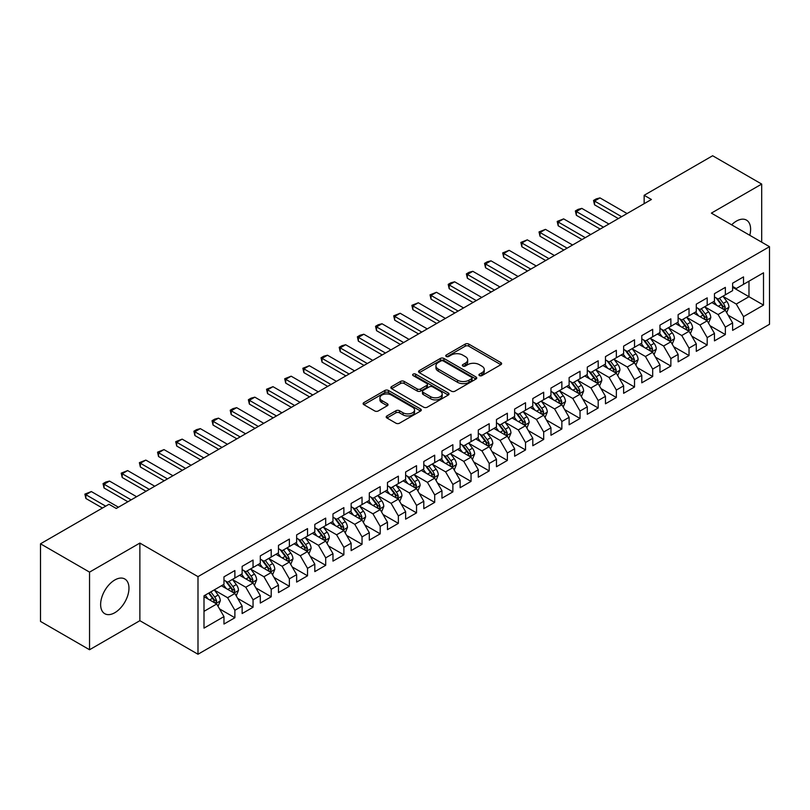 <?xml version="1.0" encoding="UTF-8"?>
<svg xmlns="http://www.w3.org/2000/svg" width="810" height="810" viewBox="0 0 810 810"><rect width="100%" height="100%" fill="white"/><g stroke="black" fill="none" stroke-linecap="round" stroke-linejoin="round"><path stroke-width="1.21" d="M479.439 375.607A1.762 1.023 0 0 0 481.94 375.607L500.884 364.672A2.521 1.458 0 0 0 501.623 363.639A2.521 1.458 0 0 0 500.884 362.617L468.787 344.088A2.521 1.458 0 0 0 465.224 344.088L446.28 355.023A1.762 1.023 0 0 0 445.753 355.742A1.762 1.023 0 0 0 446.28 356.461A1.762 1.023 0 0 0 448.77 356.461L451.221 355.043A8.07 4.657 0 0 1 462.632 355.043L465.304 356.592A8.07 4.657 0 0 1 467.674 359.883A8.07 4.657 0 0 1 465.304 363.184L462.854 364.591A1.762 1.023 0 0 0 462.338 365.32A1.762 1.023 0 0 0 462.854 366.039A1.762 1.023 0 0 0 465.355 366.039L467.805 364.621A8.07 4.657 0 0 1 479.216 364.621L481.889 366.171A8.07 4.657 0 0 1 484.258 369.461A8.07 4.657 0 0 1 481.889 372.752L479.439 374.169A1.762 1.023 0 0 0 478.923 374.888A1.762 1.023 0 0 0 479.439 375.607L479.439 374.169M114.797 612.714A20.037 11.573 120 0 0 127.889 595.056A20.037 11.573 120 0 0 124.821 578.998A20.037 11.573 120 0 0 114.797 579.99A20.037 11.573 120 0 0 101.706 597.648A20.037 11.573 120 0 0 104.784 613.707A20.037 11.573 120 0 0 114.797 612.714M749.776 235.295A20.037 11.573 120 0 0 746.456 220.097A20.037 11.573 120 0 0 736.442 221.09A20.037 11.573 120 0 0 731.643 224.826M386.937 415.945A2.521 1.458 0 0 0 386.208 416.968A2.521 1.458 0 0 0 386.937 418L395.948 423.195A2.521 1.458 0 0 0 399.512 423.195L420.552 411.055A2.521 1.458 0 0 0 421.291 410.022A2.521 1.458 0 0 0 420.552 408.989L388.456 390.46A2.521 1.458 0 0 0 384.892 390.46L363.852 402.61A2.521 1.458 0 0 0 363.113 403.643A2.521 1.458 0 0 0 363.852 404.666L374.726 410.943A2.521 1.458 0 0 0 378.29 410.943L387.301 405.749A2.521 1.458 0 0 0 388.041 404.716A2.521 1.458 0 0 0 387.301 403.694L381.905 400.575A6.743 3.898 0 0 1 379.93 397.821A6.743 3.898 0 0 1 384.092 394.227A6.743 3.898 0 0 1 391.443 395.067L412.574 407.268A6.743 3.898 0 0 1 414.548 410.022A6.743 3.898 0 0 1 410.386 413.616A6.743 3.898 0 0 1 403.036 412.776L399.512 410.741A2.521 1.458 0 0 0 395.948 410.741L386.937 415.945L386.937 418M89.545 572.123L89.545 649.741L139.867 620.683L139.867 543.075L89.545 572.123L40.5 543.804L108.986 504.265L116.255 508.467L651.422 199.483L644.153 195.291L644.153 203.685M139.867 543.075L197.994 576.639L769.5 246.685L769.5 324.294L197.994 654.247L197.994 576.639M761.694 242.17L761.694 184.072L711.372 213.121L769.5 246.685M761.694 184.072L712.638 155.753L644.153 195.291M451.403 391.179A2.521 1.458 0 0 0 454.967 391.179L476.007 379.029A2.521 1.458 0 0 0 476.746 378.007A2.521 1.458 0 0 0 476.007 376.974L443.91 358.445A2.521 1.458 0 0 0 440.346 358.445L419.307 370.595A2.521 1.458 0 0 0 418.567 371.618A2.521 1.458 0 0 0 419.307 372.651L451.403 391.179M413.859 375.992A1.762 1.023 0 0 1 415.651 376.245L415.651 374.139L448.284 392.982A2.521 1.458 0 0 1 449.024 394.014A2.521 1.458 0 0 1 448.284 395.047L427.245 407.187A2.521 1.458 0 0 1 423.671 407.187L391.574 388.658L391.574 386.603A2.521 1.458 0 0 0 390.835 387.625A2.521 1.458 0 0 0 391.574 388.658M391.574 386.603L400.585 381.399A2.521 1.458 0 0 1 404.149 381.399L417.17 388.921A2.521 1.458 0 0 0 420.734 388.921L426.708 385.469A2.521 1.458 0 0 0 427.447 384.436A2.521 1.458 0 0 0 426.708 383.413L413.151 375.587A1.762 1.023 0 0 1 412.634 374.868A1.762 1.023 0 0 1 413.728 373.926A1.762 1.023 0 0 1 415.651 374.139M732.625 287.277L748.977 296.713L748.977 281.192L763.506 272.798L743.519 284.33L743.519 276.888L732.625 283.186L732.625 290.628L725.355 294.82L725.355 287.378L714.46 293.666L714.46 301.117L707.191 305.309L707.191 297.867L696.286 304.155L696.286 311.607L689.026 315.799L689.026 308.357L678.122 314.644L678.122 322.096L670.862 326.288L670.862 318.836L659.958 325.134L659.958 332.576L652.688 336.778L652.688 329.326L641.793 335.623L641.793 343.065L634.524 347.267L634.524 339.815L623.629 346.113L623.629 353.555L616.359 357.747L616.359 350.305L605.465 356.602L605.465 364.044L598.195 368.236L598.195 360.794L587.29 367.082L587.29 374.534L580.031 378.726L580.031 371.284L569.126 377.571L569.126 385.023L561.867 389.215L561.867 381.773L550.962 388.061L550.962 395.513L543.692 399.705L543.692 392.253L532.798 398.55L532.798 405.992L525.528 410.194L525.528 402.742L514.633 409.04L514.633 416.482L507.364 420.684L507.364 413.232L496.469 419.529L496.469 426.971L489.2 431.163L489.2 423.721L478.295 430.009L478.295 437.461L471.035 441.652L471.035 434.211L460.131 440.498L460.131 447.95L452.871 452.142L452.871 444.7L441.966 450.988L441.966 458.44L434.697 462.632L434.697 455.19L423.802 461.477L423.802 468.929L416.532 473.121L416.532 465.669L405.638 471.967L405.638 479.409L398.368 483.61L398.368 476.158L387.474 482.456L387.474 489.898L380.204 494.1L380.204 486.648L369.299 492.946L369.299 500.388L362.04 504.579L362.04 497.137L351.135 503.425L351.135 510.877L343.875 515.069L343.875 507.627L332.971 513.915L332.971 521.367L325.701 525.558L325.701 518.116L314.807 524.404L314.807 531.856L307.537 536.048L307.537 528.606L296.642 534.894L296.642 542.335L289.373 546.537L289.373 539.085L278.478 545.383L278.478 552.825L271.208 557.027L271.208 549.575L260.304 555.873L260.304 563.314L253.044 567.516L253.044 560.064L242.139 566.362L242.139 573.804L234.88 577.996L234.88 570.554L223.975 576.841L223.975 584.293L203.998 595.826L203.998 628.135L223.975 616.592L216.705 604.007L203.998 596.666M763.506 272.798L763.506 305.107L743.519 316.639L736.26 304.054L723.087 296.45M728.17 315.222L743.519 324.081L743.519 316.639M743.519 324.081L732.625 330.379L732.625 322.927L725.355 327.129L718.095 314.543L704.923 306.939M710.005 325.711L725.355 334.57L725.355 327.129M725.355 334.57L714.46 340.868L714.46 333.416L707.191 337.618L699.921 325.033L686.758 317.429M691.841 336.201L707.191 345.06L707.191 337.618M707.191 345.06L696.286 351.358L696.286 343.906L689.026 348.108L681.757 335.512L668.584 327.908M673.677 346.69L689.026 355.55L689.026 348.108M689.026 355.55L678.122 361.837L678.122 354.395L670.862 358.587L663.592 346.002L650.42 338.398M655.513 357.18L670.862 366.039L670.862 358.587M670.862 366.039L659.958 372.327L659.958 364.885L652.688 369.076L645.428 356.491L632.256 348.887M637.338 367.659L652.688 376.528L652.688 369.076M652.688 376.528L641.793 382.816L641.793 375.374L634.524 379.566L627.264 366.981L614.091 359.377M619.174 378.149L634.524 387.018L634.524 379.566M634.524 387.018L623.629 393.306L623.629 385.864L616.359 390.055L609.09 377.47L595.927 369.866M601.01 388.638L616.359 397.497L616.359 390.055M616.359 397.497L605.465 403.795L605.465 396.343L598.195 400.545L590.925 387.96L577.763 380.356M582.846 399.127L598.195 407.987L598.195 400.545M598.195 407.987L587.29 414.285L587.29 406.833L580.031 411.034L572.761 398.449L559.588 390.845M564.681 409.617L580.031 418.476L580.031 411.034M580.031 418.476L569.126 424.774L569.126 417.322L561.867 421.514L554.597 408.928L541.424 401.325M546.517 420.106L561.867 428.966L561.867 421.514M561.867 428.966L550.962 435.253L550.962 427.812L543.692 432.003L536.433 419.418L523.26 411.814M528.343 430.596L543.692 439.455L543.692 432.003M543.692 439.455L532.798 445.743L532.798 438.301L525.528 442.493L518.268 429.908L505.096 422.304M510.178 441.075L525.528 449.945L525.528 442.493M525.528 449.945L514.633 456.233L514.633 448.791L507.364 452.982L500.094 440.397L486.931 432.793M492.014 451.565L507.364 460.434L507.364 452.982M507.364 460.434L496.469 466.722L496.469 459.28L489.2 463.472L481.93 450.886L468.767 443.283M473.85 462.054L489.2 470.914L489.2 463.472M489.2 470.914L478.295 477.211L478.295 469.759L471.035 473.961L463.765 461.376L450.593 453.772M455.686 472.544L471.035 481.403L471.035 473.961M471.035 481.403L460.131 487.701L460.131 480.249L452.871 484.451L445.601 471.865L432.429 464.262M437.522 483.033L452.871 491.893L452.871 484.451M452.871 491.893L441.966 498.19L441.966 490.738L434.697 494.93L427.437 482.345L414.264 474.741M419.347 493.523L434.697 502.382L434.697 494.93M434.697 502.382L423.802 508.67L423.802 501.228L416.532 505.42L409.273 492.834L396.1 485.231M401.183 504.012L416.532 512.872L416.532 505.42M416.532 512.872L405.638 519.159L405.638 511.717L398.368 515.909L391.098 503.324L377.936 495.72M383.019 514.492L398.368 523.361L398.368 515.909M398.368 523.361L387.474 529.649L387.474 522.207L380.204 526.399L372.934 513.813L359.761 506.209M364.854 524.981L380.204 533.841L380.204 526.399M380.204 533.841L369.299 540.138L369.299 532.697L362.04 536.888L354.77 524.303L341.597 516.699M346.69 535.471L362.04 544.33L362.04 536.888M362.04 544.33L351.135 550.628L351.135 543.176L343.875 547.378L336.606 534.792L323.433 527.188M328.526 545.96L343.875 554.82L343.875 547.378M343.875 554.82L332.971 561.117L332.971 553.665L325.701 557.867L318.441 545.282L305.269 537.678M310.351 556.45L325.701 565.309L325.701 557.867M325.701 565.309L314.807 571.607L314.807 564.155L307.537 568.347L300.277 555.761L287.104 548.157M292.187 566.939L307.537 575.799L307.537 568.347M307.537 575.799L296.642 582.086L296.642 574.644L289.373 578.836L282.103 566.251L268.94 558.647M274.023 577.419L289.373 586.288L289.373 578.836M289.373 586.288L278.478 592.576L278.478 585.134L271.208 589.326L263.938 576.74L250.766 569.136M255.859 587.908L271.208 596.778L271.208 589.326M271.208 596.778L260.304 603.065L260.304 595.623L253.044 599.815L245.774 587.23L232.602 579.626M237.694 598.398L253.044 607.257L253.044 599.815M253.044 607.257L242.139 613.555L242.139 606.113L234.88 610.305L227.61 597.719L214.437 590.115M219.53 608.887L234.88 617.746L234.88 610.305M234.88 617.746L223.975 624.044L223.975 616.592M223.975 580.102L227.61 582.198L234.88 577.996M203.998 611.347L216.705 604.007M242.139 569.612L245.774 571.708L253.044 567.516M227.61 597.719L234.88 593.517L221.434 585.762M242.139 606.113L234.88 593.517M260.304 559.123L263.938 561.219L271.208 557.027M245.774 587.23L253.044 583.038L239.598 575.272M260.304 595.623L253.044 583.038M278.478 548.633L282.103 550.729L289.373 546.537M263.938 576.74L271.208 572.548L257.762 564.783M278.478 585.134L271.208 572.548M296.642 538.144L300.277 540.24L307.537 536.048M282.103 566.251L289.373 562.059L275.926 554.293M296.642 574.644L289.373 562.059M314.807 527.654L318.441 529.75L325.701 525.558M300.277 555.761L307.537 551.569L294.101 543.814M314.807 564.155L307.537 551.569M332.971 517.165L336.606 519.271L343.875 515.069M318.441 545.282L325.701 541.08L312.265 533.324M332.971 553.665L325.701 541.08M351.135 506.685L354.77 508.781L362.04 504.579M336.606 534.792L343.875 530.59L330.429 522.835M351.135 543.176L343.875 530.59M369.299 496.196L372.934 498.292L380.204 494.1M354.77 524.303L362.04 520.111L348.594 512.345M369.299 532.697L362.04 520.111M387.474 485.706L391.098 487.802L398.368 483.61M372.934 513.813L380.204 509.622L366.758 501.856M387.474 522.207L380.204 509.622M405.638 475.217L409.273 477.313L416.532 473.121M391.098 503.324L398.368 499.132L384.922 491.366M405.638 511.717L398.368 499.132M423.802 464.727L427.437 466.823L434.697 462.632M409.273 492.834L416.532 488.643L403.096 480.877M423.802 501.228L416.532 488.643M441.966 454.238L445.601 456.334L452.871 452.142M427.437 482.345L434.697 478.153L421.261 470.397M441.966 490.738L434.697 478.153M460.131 443.748L463.765 445.854L471.035 441.652M445.601 471.865L452.871 467.664L439.425 459.908M460.131 480.249L452.871 467.664M478.295 433.269L481.93 435.365L489.2 431.163M463.765 461.376L471.035 457.174L457.589 449.418M478.295 469.759L471.035 457.174M496.469 422.779L500.094 424.875L507.364 420.684M481.93 450.886L489.2 446.695L475.753 438.929M496.469 459.28L489.2 446.695M514.633 412.29L518.268 414.386L525.528 410.194M500.094 440.397L507.364 436.205L493.918 428.439M514.633 448.791L507.364 436.205M532.798 401.8L536.433 403.896L543.692 399.705M518.268 429.908L525.528 425.716L512.092 417.95M532.798 438.301L525.528 425.716M550.962 391.311L554.597 393.407L561.867 389.215M536.433 419.418L543.692 415.226L530.256 407.46M550.962 427.812L543.692 415.226M569.126 380.822L572.761 382.927L580.031 378.726M554.597 408.928L561.867 404.737L548.421 396.981M569.126 417.322L561.867 404.737M587.29 370.332L590.925 372.438L598.195 368.236M572.761 398.449L580.031 394.247L566.585 386.492M587.29 406.833L580.031 394.247M605.465 359.853L609.09 361.949L616.359 357.747M590.925 387.96L598.195 383.758L584.749 376.002M605.465 396.343L598.195 383.758M623.629 349.363L627.264 351.459L634.524 347.267M609.09 377.47L616.359 373.278L602.913 365.512M623.629 385.864L616.359 373.278M641.793 338.874L645.428 340.969L652.688 336.778M627.264 366.981L634.524 362.789L621.088 355.023M641.793 375.374L634.524 362.789M659.958 328.384L663.592 330.48L670.862 326.288M645.428 356.491L652.688 352.299L639.252 344.533M659.958 364.885L652.688 352.299M678.122 317.895L681.757 319.99L689.026 315.799M663.592 346.002L670.862 341.81L657.416 334.044M678.122 354.395L670.862 341.81M696.286 307.405L699.921 309.511L707.191 305.309M681.757 335.512L689.026 331.32L675.581 323.565M696.286 343.906L689.026 331.32M714.46 296.926L718.095 299.022L725.355 294.82M699.921 325.033L707.191 320.831L693.745 313.075M714.46 333.416L707.191 320.831M732.625 286.436L736.26 288.532L743.519 284.33M718.095 314.543L725.355 310.341L711.909 302.586M732.625 322.927L725.355 310.341M40.5 543.804L40.5 621.422L89.545 649.741M139.867 620.683L197.994 654.247M736.26 304.054L748.977 296.713L763.506 305.107M480.148 375.86L481.889 374.848A8.07 4.657 0 0 0 484.258 371.557L484.258 369.461M467.674 359.883L467.674 361.979A8.07 4.657 0 0 1 465.304 365.28L463.563 366.282M500.853 364.692L468.787 346.184A2.521 1.458 0 0 0 465.224 346.184L446.978 356.714M475.976 379.05L443.91 360.541A2.521 1.458 0 0 0 440.346 360.541L419.337 372.671L419.307 370.595M471.552 378.726A1.762 1.023 0 0 0 472.068 378.007A1.762 1.023 0 0 0 471.552 377.288L443.374 361.017A1.762 1.023 0 0 0 440.883 361.017L438.291 362.516A8.07 4.657 0 0 0 435.932 365.806A8.07 4.657 0 0 0 438.291 369.097L457.549 380.214A8.07 4.657 0 0 0 468.97 380.214L471.552 378.726L471.552 380.822A1.762 1.023 0 0 0 472.068 380.103L472.068 378.007M435.932 365.806L435.932 367.902A8.07 4.657 0 0 0 438.291 371.193L438.291 369.097M471.552 380.822L468.97 382.32A8.07 4.657 0 0 1 457.549 382.32L438.291 371.193M391.615 388.678L400.585 383.494L400.585 381.399M427.447 384.436L427.447 386.532A2.521 1.458 0 0 1 426.708 387.565L420.734 391.017A2.521 1.458 0 0 1 417.17 391.017L404.149 383.494A2.521 1.458 0 0 0 400.585 383.494M415.651 376.245L448.244 395.057M430.677 396.718A6.743 3.898 0 0 0 438.028 397.558A6.743 3.898 0 0 0 442.189 393.964A6.743 3.898 0 0 0 440.215 391.21L432.763 386.907A2.521 1.458 0 0 0 429.199 386.907L423.225 390.359A2.521 1.458 0 0 0 422.486 391.392A2.521 1.458 0 0 0 423.225 392.415L430.677 396.718L430.677 398.814A6.743 3.898 0 0 0 438.028 399.654A6.743 3.898 0 0 0 442.189 396.06L442.189 393.964M422.486 391.392L422.486 393.488A2.521 1.458 0 0 0 423.225 394.51L423.225 392.415M430.677 398.814L423.225 394.51M414.548 410.022L414.548 412.118A6.743 3.898 0 0 1 410.386 415.712A6.743 3.898 0 0 1 403.036 414.872L399.512 412.837A2.521 1.458 0 0 0 395.948 412.837L386.977 418.021M379.93 397.821L379.93 399.917A6.743 3.898 0 0 0 381.905 402.671L381.905 400.575M387.301 403.694L387.301 405.749L381.905 402.671M420.552 408.989L420.552 411.055L388.456 392.556A2.521 1.458 0 0 0 384.892 392.556L363.882 404.686M726.702 312.67L728.949 307.182A6.804 3.928 -120 0 0 726.783 301.381L722.925 296.227M716.769 305.39L713.843 301.472M724.069 309.602L725.274 307.466A6.804 3.928 -120 0 0 723.33 303.375L719.472 298.222M717.265 298.546L722.034 304.904A3.473 2.005 60 0 1 722.662 305.957L725.274 307.466M716.07 297.847L721.153 304.631A6.804 3.928 60 0 1 723.097 308.731L723.239 309.116M621.624 216.685L594.53 201.042L594.53 204.819L593.528 200.465L596.251 198.885L599.977 197.893L627.082 213.536M618.354 218.578L594.53 204.819M599.977 197.893L594.53 201.042L593.528 200.465M708.537 323.16L710.785 317.662A6.804 3.928 -120 0 0 708.618 311.87L704.751 306.717M698.605 315.88L695.668 311.961M705.905 320.092L707.11 317.955A6.804 3.928 -120 0 0 705.166 313.865L701.308 308.711M699.101 309.035L703.87 315.394A3.473 2.005 60 0 1 704.497 316.447L707.11 317.955M697.906 308.337L702.979 315.12A6.804 3.928 60 0 1 704.933 319.211L705.064 319.606M690.373 333.649L692.621 328.151A6.804 3.928 -120 0 0 690.444 322.36L686.586 317.206M680.44 326.369L677.504 322.451M687.741 330.581L688.946 328.445A6.804 3.928 -120 0 0 687.001 324.354L683.134 319.201M680.937 319.515L685.706 325.883A3.473 2.005 60 0 1 686.333 326.936L688.946 328.445M679.742 318.826L684.814 325.61A6.804 3.928 60 0 1 686.769 329.7L686.9 330.095M603.46 227.175L576.356 211.531L576.356 215.298L575.363 210.954L578.087 209.375L581.813 208.383L608.917 224.026M600.19 229.068L576.356 215.298M581.813 208.383L576.356 211.531L575.363 210.954M585.296 237.664L558.191 222.011L558.191 225.787L557.199 221.434L563.638 218.872L590.743 234.515M582.025 239.547L558.191 225.787M563.638 218.872L558.191 222.011L557.199 221.434M672.199 344.139L674.457 338.641A6.804 3.928 -120 0 0 672.28 332.849L668.422 327.696M662.276 336.849L659.34 332.94M669.576 341.071L670.781 338.934A6.804 3.928 -120 0 0 668.827 334.834L664.969 329.69M662.772 330.004L667.531 336.373A3.473 2.005 60 0 1 668.169 337.426L670.781 338.934M661.567 329.316L666.65 336.099A6.804 3.928 60 0 1 668.604 340.19L668.736 340.585M654.034 354.628L656.292 349.13A6.804 3.928 -120 0 0 654.115 343.329L650.258 338.185M644.112 347.338L641.176 343.43M651.412 351.56L652.617 349.424A6.804 3.928 -120 0 0 650.663 345.323L646.805 340.17M644.608 340.494L649.367 346.862A3.473 2.005 60 0 1 649.995 347.915L652.617 349.424M643.403 339.805L648.486 346.589A6.804 3.928 60 0 1 650.43 350.679L650.572 351.074M567.132 248.154L540.027 232.5L540.027 236.277L539.025 231.923L545.474 229.362L572.579 245.005M563.861 250.037L540.027 236.277M545.474 229.362L540.027 232.5L539.025 231.923M548.967 258.643L521.863 242.99L521.863 246.766L520.86 242.413L527.31 239.841L554.415 255.494M545.697 260.526L521.863 246.766M527.31 239.841L521.863 242.99L520.86 242.413M635.87 365.118L638.118 359.62A6.804 3.928 -120 0 0 635.951 353.818L632.094 348.664M625.938 357.828L623.012 353.909M633.248 362.05L634.443 359.913A6.804 3.928 -120 0 0 632.499 355.813L628.641 350.659M626.434 350.983L631.203 357.342A3.473 2.005 60 0 1 631.83 358.395L634.443 359.913M625.239 350.295L630.322 357.068A6.804 3.928 60 0 1 632.266 361.169L632.408 361.564M530.803 269.123L503.699 253.479L503.699 257.256L502.696 252.902L509.146 250.331L536.25 265.984M527.533 271.016L503.699 257.256M509.146 250.331L503.699 253.479L502.696 252.902M617.706 375.607L619.954 370.109A6.804 3.928 -120 0 0 617.787 364.308L613.929 359.154M607.773 368.317L604.847 364.399M615.073 372.529L616.278 370.393A6.804 3.928 -120 0 0 614.334 366.302L610.477 361.149M608.269 361.473L613.038 367.831A3.473 2.005 60 0 1 613.666 368.884L616.278 370.393M607.075 360.784L612.158 367.558A6.804 3.928 60 0 1 614.101 371.658L614.243 372.053M512.629 279.612L485.534 263.969L485.534 267.745L484.532 263.392L487.255 261.812L490.981 260.82L518.086 276.473M509.358 281.505L485.534 267.745M490.981 260.82L485.534 263.969L484.532 263.392M599.542 386.087L601.789 380.599A6.804 3.928 -120 0 0 599.623 374.797L595.755 369.643M589.609 378.807L586.673 374.888M596.909 383.019L598.114 380.882A6.804 3.928 -120 0 0 596.17 376.792L592.312 371.638M590.105 371.962L594.874 378.321A3.473 2.005 60 0 1 595.502 379.374L598.114 380.882M588.91 371.263L593.983 378.047A6.804 3.928 60 0 1 595.937 382.148L596.069 382.533M494.464 290.101L467.36 274.458L467.36 278.235L466.368 273.881L469.091 272.302L472.817 271.309L499.922 286.953M491.194 291.995L467.36 278.235M472.817 271.309L467.36 274.458L466.368 273.881M581.378 396.576L583.625 391.078A6.804 3.928 -120 0 0 581.448 385.287L577.591 380.133M571.445 389.296L568.509 385.378M578.745 393.508L579.95 391.372A6.804 3.928 -120 0 0 578.006 387.281L574.138 382.128M571.941 382.452L576.71 388.81A3.473 2.005 60 0 1 577.338 389.863L579.95 391.372M570.746 381.753L575.819 388.537A6.804 3.928 60 0 1 577.773 392.627L577.905 393.022M476.3 300.591L449.196 284.948L449.196 288.714L448.203 284.371L450.927 282.791L454.643 281.799L481.748 297.442M473.03 302.474L449.196 288.714M454.643 281.799L449.196 284.948L448.203 284.371M563.203 407.065L565.461 401.568A6.804 3.928 -120 0 0 563.284 395.776L559.426 390.623M553.281 399.786L550.344 395.867M560.581 403.998L561.786 401.861A6.804 3.928 -120 0 0 559.831 397.771L555.974 392.617M553.777 392.931L558.535 399.3A3.473 2.005 60 0 1 559.173 400.353L561.786 401.861M552.572 392.242L557.655 399.026A6.804 3.928 60 0 1 559.609 403.117L559.74 403.512M458.136 311.08L431.031 295.427L431.031 299.204L430.029 294.85L436.479 292.288L463.583 307.932M454.866 312.964L431.031 299.204M436.479 292.288L431.031 295.427L430.029 294.85M545.039 417.555L547.297 412.057A6.804 3.928 -120 0 0 545.12 406.266L541.262 401.112M535.116 410.265L532.18 406.357M542.417 414.487L543.621 412.351A6.804 3.928 -120 0 0 541.667 408.25L537.81 403.107M535.602 403.421L540.371 409.789A3.473 2.005 60 0 1 540.999 410.842L543.621 412.351M534.408 402.732L539.49 409.516A6.804 3.928 60 0 1 541.434 413.606L541.576 414.001M439.972 321.57L412.867 305.917L412.867 309.693L411.865 305.34L418.314 302.768L445.419 318.421M436.701 323.453L412.867 309.693M418.314 302.768L412.867 305.917L411.865 305.34M526.875 428.044L529.122 422.547A6.804 3.928 -120 0 0 526.956 416.745L523.098 411.601M516.942 420.755L514.016 416.846M524.252 424.977L525.447 422.84A6.804 3.928 -120 0 0 523.503 418.74L519.645 413.586M517.438 413.91L522.207 420.279A3.473 2.005 60 0 1 522.835 421.332L525.447 422.84M516.243 413.221L521.326 420.005A6.804 3.928 60 0 1 523.27 424.096L523.412 424.491M421.808 332.059L394.703 316.406L394.703 320.183L393.7 315.829L400.15 313.257L427.255 328.911M418.537 333.943L394.703 320.183M400.15 313.257L394.703 316.406L393.7 315.829M508.71 438.534L510.958 433.036A6.804 3.928 -120 0 0 508.791 427.234L504.934 422.081M498.778 431.244L495.852 427.326M506.078 435.466L507.283 433.32A6.804 3.928 -120 0 0 505.339 429.229L501.481 424.075M499.274 424.399L504.043 430.758A3.473 2.005 60 0 1 504.67 431.811L507.283 433.32M498.079 423.711L503.162 430.485A6.804 3.928 60 0 1 505.106 434.585L505.248 434.98M403.633 342.539L376.539 326.896L376.539 330.672L375.536 326.319L378.26 324.749L381.986 323.747L409.091 339.4M400.363 344.432L376.539 330.672M381.986 323.747L376.539 326.896L375.536 326.319M490.546 449.024L492.794 443.526A6.804 3.928 -120 0 0 490.627 437.724L486.759 432.57M480.613 441.733L477.677 437.815M487.914 445.945L489.118 443.809A6.804 3.928 -120 0 0 487.175 439.719L483.317 434.565M481.11 434.889L485.878 441.248A3.473 2.005 60 0 1 486.506 442.3L489.118 443.809M479.915 434.2L484.987 440.974A6.804 3.928 60 0 1 486.942 445.075L487.073 445.47M385.469 353.028L358.364 337.385L358.364 341.162L357.372 336.808L360.096 335.229L363.822 334.236L390.916 349.89M382.199 354.922L358.364 341.162M363.822 334.236L358.364 337.385L357.372 336.808M472.382 459.503L474.63 454.015A6.804 3.928 -120 0 0 472.453 448.214L468.595 443.06M462.449 452.223L459.513 448.305M469.749 456.435L470.954 454.299A6.804 3.928 -120 0 0 469.01 450.208L465.142 445.054M462.945 445.378L467.714 451.737A3.473 2.005 60 0 1 468.342 452.79L470.954 454.299M461.751 444.68L466.823 451.464A6.804 3.928 60 0 1 468.777 455.554L468.909 455.949M367.305 363.518L340.2 347.875L340.2 351.651L339.208 347.298L341.931 345.718L345.647 344.726L372.752 360.369M364.034 365.411L340.2 351.651M345.647 344.726L340.2 347.875L339.208 347.298M454.207 469.992L456.465 464.494A6.804 3.928 -120 0 0 454.288 458.703L450.431 453.549M444.285 462.712L441.349 458.794M451.585 466.925L452.79 464.788A6.804 3.928 -120 0 0 450.836 460.698L446.978 455.544M444.781 455.868L449.54 462.226A3.473 2.005 60 0 1 450.178 463.279L452.79 464.788M443.576 455.169L448.659 461.953A6.804 3.928 60 0 1 450.613 466.044L450.745 466.438M349.14 374.007L322.036 358.364L322.036 362.131L321.033 357.787L323.757 356.208L327.483 355.215L354.588 370.858M345.87 375.891L322.036 362.131M327.483 355.215L322.036 358.364L321.033 357.787M436.043 480.482L438.301 474.984A6.804 3.928 -120 0 0 436.124 469.192L432.267 464.039M426.121 473.202L423.184 469.284M433.421 477.414L434.626 475.278A6.804 3.928 -120 0 0 432.672 471.177L428.814 466.033M426.607 466.347L431.376 472.716A3.473 2.005 60 0 1 432.003 473.769L434.626 475.278M425.412 465.659L430.495 472.443A6.804 3.928 60 0 1 432.439 476.533L432.58 476.928M330.976 384.497L303.871 368.844L303.871 372.62L302.869 368.267L309.319 365.705L336.423 381.348M327.706 386.38L303.871 372.62M309.319 365.705L303.871 368.844L302.869 368.267M417.879 490.971L420.127 485.474A6.804 3.928 -120 0 0 417.96 479.682L414.102 474.528M407.946 483.681L405.02 479.773M415.257 487.903L416.451 485.767A6.804 3.928 -120 0 0 414.507 481.666L410.65 476.523M408.442 476.837L413.211 483.205A3.473 2.005 60 0 1 413.839 484.258L416.451 485.767M407.248 476.148L412.33 482.932A6.804 3.928 60 0 1 414.274 487.023L414.416 487.417M312.812 394.986L285.707 379.333L285.707 383.11L284.705 378.756L291.154 376.184L318.259 391.837M309.542 396.87L285.707 383.11M291.154 376.184L285.707 379.333L284.705 378.756M399.715 501.461L401.962 495.963A6.804 3.928 -120 0 0 399.796 490.161L395.938 485.018M389.782 494.171L386.846 490.263M397.082 498.393L398.287 496.257A6.804 3.928 -120 0 0 396.343 492.156L392.485 487.002M390.278 487.326L395.047 493.695A3.473 2.005 60 0 1 395.675 494.748L398.287 496.257M389.083 486.638L394.166 493.411A6.804 3.928 60 0 1 396.11 497.512L396.252 497.907M294.637 405.476L267.543 389.823L267.543 393.599L266.541 389.245L272.99 386.674L300.095 402.327M291.367 407.359L267.543 393.599M272.99 386.674L267.543 389.823L266.541 389.245M381.55 511.95L383.798 506.452A6.804 3.928 -120 0 0 381.632 500.651L377.764 495.497M371.618 504.66L368.682 500.742M378.918 508.872L380.123 506.736A6.804 3.928 -120 0 0 378.179 502.645L374.321 497.492M372.114 497.816L376.883 504.174A3.473 2.005 60 0 1 377.511 505.227L380.123 506.736M370.919 497.127L375.992 503.901A6.804 3.928 60 0 1 377.946 508.002L378.078 508.397M276.473 415.955L249.369 400.312L249.369 404.089L248.376 399.735L251.1 398.166L254.826 397.163L281.921 412.817M273.203 417.849L249.369 404.089M254.826 397.163L249.369 400.312L248.376 399.735M363.386 522.43L365.634 516.942A6.804 3.928 -120 0 0 363.457 511.14L359.6 505.987M353.454 515.15L350.517 511.231M360.754 519.362L361.959 517.225A6.804 3.928 -120 0 0 360.005 513.135L356.147 507.981M353.95 508.305L358.719 514.664A3.473 2.005 60 0 1 359.346 515.717L361.959 517.225M352.755 507.617L357.828 514.39A6.804 3.928 60 0 1 359.782 518.491L359.913 518.886M258.309 426.445L231.204 410.802L231.204 414.578L230.212 410.225L232.936 408.645L236.652 407.653L263.756 423.306M255.039 428.338L231.204 414.578M236.652 407.653L231.204 410.802L230.212 410.225M345.212 532.919L347.47 527.421A6.804 3.928 -120 0 0 345.293 521.63L341.435 516.476M335.289 525.639L332.353 521.721M342.589 529.851L343.794 527.715A6.804 3.928 -120 0 0 341.84 523.624L337.983 518.471M335.785 518.795L340.544 525.153A3.473 2.005 60 0 1 341.182 526.206L343.794 527.715M334.581 518.096L339.663 524.88A6.804 3.928 60 0 1 341.607 528.971L341.749 529.365M240.145 436.934L213.04 421.291L213.04 425.068L212.038 420.714L214.761 419.134L218.487 418.142L245.592 433.785M236.874 438.828L213.04 425.068M218.487 418.142L213.04 421.291L212.038 420.714M327.048 543.409L329.305 537.911A6.804 3.928 -120 0 0 327.129 532.119L323.271 526.966M317.125 536.129L314.189 532.21M324.425 540.341L325.63 538.204A6.804 3.928 -120 0 0 323.676 534.114L319.818 528.96M317.611 529.284L322.38 535.643A3.473 2.005 60 0 1 323.008 536.696L325.63 538.204M316.416 528.586L321.499 535.37A6.804 3.928 60 0 1 323.443 539.46L323.585 539.855M221.981 447.424L194.876 431.781L194.876 435.547L193.873 431.203L196.597 429.624L200.323 428.632L227.428 444.275M218.71 449.307L194.876 435.547M200.323 428.632L194.876 431.781L193.873 431.203M308.883 553.898L311.131 548.4A6.804 3.928 -120 0 0 308.964 542.609L305.107 537.455M298.951 546.618L296.025 542.7M306.261 550.83L307.456 548.694A6.804 3.928 -120 0 0 305.512 544.593L301.654 539.45M299.447 539.764L304.216 546.132A3.473 2.005 60 0 1 304.843 547.185L307.456 548.694M298.252 539.075L303.335 545.859A6.804 3.928 60 0 1 305.279 549.949L305.421 550.344M203.816 457.913L176.712 442.26L176.712 446.037L175.709 441.683L182.159 439.121L209.263 454.764M200.546 459.796L176.712 446.037M182.159 439.121L176.712 442.26L175.709 441.683M290.719 564.388L292.967 558.89A6.804 3.928 -120 0 0 290.8 553.088L286.942 547.945M280.786 557.098L277.85 553.189M288.087 561.32L289.292 559.183A6.804 3.928 -120 0 0 287.348 555.083L283.49 549.939M281.283 550.253L286.051 556.622A3.473 2.005 60 0 1 286.679 557.675L289.292 559.183M280.088 549.565L285.171 556.348A6.804 3.928 60 0 1 287.115 560.439L287.256 560.834M185.642 468.403L158.547 452.75L158.547 456.526L157.545 452.172L163.995 449.601L191.099 465.254M182.371 470.286L158.547 456.526M163.995 449.601L158.547 452.75L157.545 452.172M272.555 574.877L274.803 569.379A6.804 3.928 -120 0 0 272.636 563.578L268.768 558.434M262.622 567.587L259.686 563.669M269.922 571.809L271.127 569.673A6.804 3.928 -120 0 0 269.183 565.572L265.326 560.419M263.118 560.743L267.887 567.101A3.473 2.005 60 0 1 268.515 568.164L271.127 569.673M261.924 560.054L266.996 566.828A6.804 3.928 60 0 1 268.95 570.928L269.082 571.323M167.478 478.892L140.373 463.239L140.373 467.016L139.381 462.662L145.83 460.09L172.925 475.743M164.207 480.775L140.373 467.016M145.83 460.09L140.373 463.239L139.381 462.662M254.391 585.367L256.638 579.869A6.804 3.928 -120 0 0 254.461 574.067L250.604 568.914M244.458 578.077L241.522 574.158M251.758 582.289L252.963 580.152A6.804 3.928 -120 0 0 251.009 576.062L247.151 570.908M244.954 571.232L249.723 577.591A3.473 2.005 60 0 1 250.351 578.644L252.963 580.152M243.759 570.544L248.832 577.317A6.804 3.928 60 0 1 250.786 581.418L250.918 581.813M149.313 489.372L122.209 473.728L122.209 477.505L121.206 473.151L127.656 470.58L154.761 486.233M146.043 491.265L122.209 477.505M127.656 470.58L122.209 473.728L121.206 473.151M236.216 595.846L238.474 590.358A6.804 3.928 -120 0 0 236.297 584.557L232.44 579.403M226.294 588.566L223.357 584.648M233.594 592.778L234.799 590.642A6.804 3.928 -120 0 0 232.845 586.551L228.987 581.398M226.79 581.722L231.549 588.08A3.473 2.005 60 0 1 232.186 589.133L234.799 590.642M225.585 581.033L230.668 587.807A6.804 3.928 60 0 1 232.612 591.908L232.753 592.302M131.149 499.861L104.044 484.218L104.044 487.995L103.042 483.641L105.766 482.061L109.492 481.069L136.596 496.712M127.879 501.755L104.044 487.995M109.492 481.069L104.044 484.218L103.042 483.641M218.052 606.336L220.31 600.838A6.804 3.928 -120 0 0 218.133 595.046L214.275 589.893M208.13 599.056L205.193 595.137M215.43 603.268L216.635 601.131A6.804 3.928 -120 0 0 214.68 597.041L210.823 591.887M209.122 592.869L213.384 598.57A3.473 2.005 60 0 1 214.012 599.623L216.635 601.131M208.646 593.143L212.503 598.296A6.804 3.928 60 0 1 214.447 602.387L214.589 602.782M105.715 506.159L85.88 494.707L85.88 498.484L84.878 494.13L91.328 491.559L118.432 507.202M102.445 508.042L85.88 498.484M91.328 491.559L85.88 494.707L84.878 494.13M481.889 374.848L481.889 372.752M462.854 366.039L462.854 364.591M465.304 365.28L465.304 363.184M446.28 356.461L446.28 355.023M465.224 346.184L465.224 344.088M468.787 346.184L468.787 344.088M500.884 364.672L500.884 362.617M440.346 360.541L440.346 358.445M443.91 360.541L443.91 358.445M476.007 379.029L476.007 376.974M457.549 382.32L457.549 380.214M468.97 382.32L468.97 380.214M404.149 383.494L404.149 381.399M417.17 391.017L417.17 388.921M420.734 391.017L420.734 388.921M426.708 387.565L426.708 385.469M448.284 395.047L448.284 392.982M395.948 412.837L395.948 410.741M399.512 412.837L399.512 410.741M403.036 414.872L403.036 412.776M363.852 404.666L363.852 402.61M384.892 392.556L384.892 390.46M388.456 392.556L388.456 390.46M724.504 309.855L728.909 307.314M723.33 303.375L726.783 301.381M718.308 306.271L721.153 304.631M706.34 320.345L710.745 317.793M705.166 313.865L708.618 311.87M700.134 316.761L702.979 315.12M688.176 330.824L692.58 328.283M687.001 324.354L690.444 322.36M681.969 327.25L684.814 325.61M670.002 341.314L674.406 338.772M668.827 334.834L672.28 332.849M663.805 337.74L666.65 336.099M651.837 351.803L656.242 349.262M650.663 345.323L654.115 343.329M645.641 348.229L648.486 346.589M633.673 362.293L638.077 359.751M632.499 355.813L635.951 353.818M627.477 358.719L630.322 357.068M615.509 372.782L619.913 370.241M614.334 366.302L617.787 364.308M609.312 369.198L612.158 367.558M597.345 383.272L601.749 380.73M596.17 376.792L599.623 374.797M591.138 379.688L593.983 378.047M579.17 393.761L583.585 391.21M578.006 387.281L581.448 385.287M572.974 390.177L575.819 388.537M561.006 404.241L565.41 401.699M559.831 397.771L563.284 395.776M554.809 400.666L557.655 399.026M542.842 414.73L547.246 412.189M541.667 408.25L545.12 406.266M536.645 411.156L539.49 409.516M524.678 425.22L529.082 422.678M523.503 418.74L526.956 416.745M518.481 421.645L521.326 420.005M506.513 435.709L510.918 433.168M505.339 429.229L508.791 427.234M500.317 432.135L503.162 430.485M488.349 446.199L492.753 443.657M487.175 439.719L490.627 437.724M482.142 442.614L484.987 440.974M470.175 456.688L474.589 454.147M469.01 450.208L472.453 448.214M463.978 453.104L466.823 451.464M452.01 467.178L456.415 464.626M450.836 460.698L454.288 458.703M445.814 463.593L448.659 461.953M433.846 477.657L438.25 475.116M432.672 471.177L436.124 469.192M427.65 474.083L430.495 472.443M415.682 488.147L420.086 485.605M414.507 481.666L417.96 479.682M409.485 484.572L412.33 482.932M397.518 498.636L401.922 496.095M396.343 492.156L399.796 490.161M391.321 495.062L394.166 493.411M379.353 509.125L383.758 506.584M378.179 502.645L381.632 500.651M373.147 505.551L375.992 503.901M361.179 519.615L365.593 517.074M360.005 513.135L363.457 511.14M354.983 516.031L357.828 514.39M343.015 530.104L347.419 527.553M341.84 523.624L345.293 521.63M336.818 526.52L339.663 524.88M324.85 540.594L329.255 538.042M323.676 534.114L327.129 532.119M318.654 537.01L321.499 535.37M306.686 551.073L311.091 548.532M305.512 544.593L308.964 542.609M300.49 547.499L303.335 545.859M288.522 561.563L292.926 559.021M287.348 555.083L290.8 553.088M282.325 557.989L285.171 556.348M270.358 572.052L274.762 569.511M269.183 565.572L272.636 563.578M264.151 568.478L266.996 566.828M252.183 582.542L256.598 580M251.009 576.062L254.461 574.067M245.987 578.968L248.832 577.317M234.019 593.031L238.423 590.49M232.845 586.551L236.297 584.557M227.823 589.447L230.668 587.807M215.855 603.521L220.259 600.969M214.68 597.041L218.133 595.046M209.658 599.937L212.503 598.296"/></g></svg>
